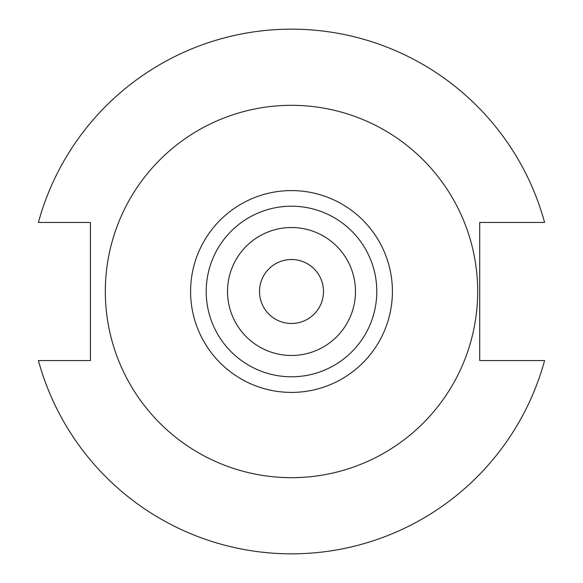 <?xml version="1.0" encoding="UTF-8"?>
<svg xmlns="http://www.w3.org/2000/svg" width="583" height="583" viewBox="0 0 583 583"><rect width="100%" height="100%" fill="white"/><g stroke="black" fill="none" stroke-linecap="round" stroke-linejoin="round"><path stroke-width="0.87" d="M323.485 291.5A31.985 31.985 0 0 1 291.5 323.485A31.985 31.985 0 0 1 259.515 291.5A31.985 31.985 0 0 1 291.5 259.515A31.985 31.985 0 0 1 323.485 291.5M355.47 291.5A63.97 63.97 0 0 0 291.5 227.53A63.97 63.97 0 0 0 227.53 291.5A63.97 63.97 0 0 0 291.5 355.47A63.97 63.97 0 0 0 355.47 291.5M376.793 291.5A85.293 85.293 0 0 0 291.5 206.207A85.293 85.293 0 0 0 206.207 291.5A85.293 85.293 0 0 0 291.5 376.793A85.293 85.293 0 0 0 376.793 291.5M477.681 291.5A186.181 186.181 0 0 0 291.5 105.319A186.181 186.181 0 0 0 105.319 291.5A186.181 186.181 0 0 0 291.5 477.681A186.181 186.181 0 0 0 477.681 291.5M38.405 360.556A262.35 262.35 0 0 0 544.595 360.556L479.714 360.556L479.714 222.444L544.595 222.444A262.35 262.35 0 0 0 38.405 222.444L90.423 222.444L90.423 360.556L38.405 360.556M392.41 291.5A100.91 100.91 0 0 1 291.5 392.41A100.91 100.91 0 0 1 190.59 291.5A100.91 100.91 0 0 1 291.5 190.59A100.91 100.91 0 0 1 392.41 291.5"/></g></svg>

